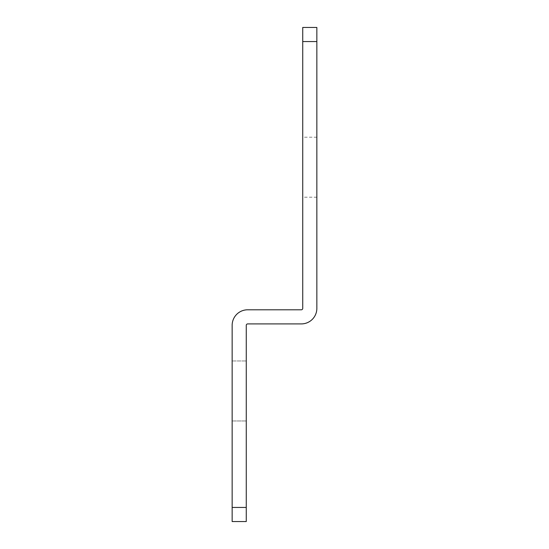 <?xml version="1.0" encoding="UTF-8"?>
<svg xmlns="http://www.w3.org/2000/svg" width="549" height="549" viewBox="0 0 549 549"><rect width="100%" height="100%" fill="white"/><g stroke="black" fill="none" stroke-linecap="round" stroke-linejoin="round"><path stroke-width="0.41" stroke-dasharray="2.75 2.06" d="M232.152 521.55L232.152 325.324A15.53 15.53 0 0 1 247.674 309.794L301.326 309.794A1.414 1.414 0 0 0 302.732 308.38L302.732 27.45L316.848 27.45L316.848 41.566L302.732 41.566M232.152 360.968L232.152 420.966L232.152 360.968L246.268 360.968L246.268 420.966L246.268 360.968L232.152 360.968M232.152 507.434L246.268 507.434L246.268 521.55M246.268 507.434L246.268 325.324A1.414 1.414 0 0 1 247.674 323.91L301.326 323.91A15.53 15.53 0 0 0 316.848 308.38L316.848 41.566M302.732 167.212L302.732 137.209L302.732 167.212M316.848 167.212L316.848 137.209L316.848 167.212M232.152 420.966L246.268 420.966L232.152 420.966M316.848 137.209L302.732 137.209M316.848 197.208L302.732 197.208"/><path stroke-width="0.82" d="M232.152 507.434L232.152 521.55L246.268 521.55L246.268 325.324A1.414 1.414 0 0 1 247.674 323.91L301.326 323.91A15.53 15.53 0 0 0 316.848 308.38L316.848 27.45L302.732 27.45L302.732 308.38A1.414 1.414 0 0 1 301.326 309.794L247.674 309.794A15.53 15.53 0 0 0 232.152 325.324L232.152 507.434L246.268 507.434M246.268 521.55L232.152 521.55M302.732 41.566L316.848 41.566"/></g></svg>
